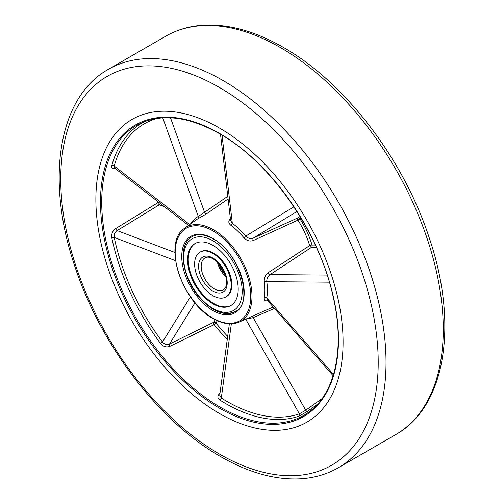 <?xml version="1.0" encoding="UTF-8"?>
<svg xmlns="http://www.w3.org/2000/svg" width="504" height="504" viewBox="0 0 504 504"><rect width="100%" height="100%" fill="white"/><g stroke="black" fill="none" stroke-linecap="round" stroke-linejoin="round"><path stroke-width="0.76" d="M219.473 413.507A174.806 100.926 60 0 1 105.279 259.466A174.806 100.926 60 0 1 132.073 119.398A174.806 100.926 60 0 1 219.473 128.054A174.806 100.926 60 0 1 333.667 282.089A174.806 100.926 60 0 1 306.873 422.163A174.806 100.926 60 0 1 219.473 413.507A174.806 100.926 60 0 1 105.279 259.466A174.806 100.926 60 0 1 132.073 119.398A174.806 100.926 60 0 1 219.473 128.054A174.806 100.926 60 0 1 333.667 282.089A174.806 100.926 60 0 1 306.873 422.163A174.806 100.926 60 0 1 219.473 413.507M268.229 300.422C265.287 301.449 263.983 300.535 264.317 297.669A55.824 32.231 -120 0 0 264.317 281.894C263.983 278.069 265.287 275.001 268.229 272.683L309.677 245.606A1.84 0.573 163.3 0 1 312.058 245.032A1.84 1.424 -89.5 0 1 311.447 247.388L270.037 274.617C267.737 276.457 266.654 278.813 266.786 281.686A57.658 33.289 60 0 1 266.786 297.977L267.271 300.208M300.069 216.55L297.839 217.904A1.84 1.499 -121.3 0 1 299.956 218.799L297.921 220.135L253.367 240.484C249.921 241.687 246.777 240.78 243.949 237.762A1.84 0.441 140 0 0 245.744 236.105C247.981 238.342 250.463 239.016 253.191 238.121L297.839 217.904A1.84 0.913 -114.3 0 0 297.921 220.135A61.299 35.393 -120 0 1 309.677 245.606A1.84 0.882 -123.4 0 0 310.911 247.187A1.84 0.882 -123.4 0 0 311.447 247.388L316.392 247.433M227.254 339.488A161.23 93.089 60 0 1 214.106 324.658L169.98 346.292C166.477 347.628 163.346 346.714 160.587 343.552A166.704 96.245 60 0 1 111.787 237.819C111.283 233.925 112.575 230.851 115.662 228.602L157.834 202.728A1.84 0.838 171.2 0 1 158.892 202.406M157.632 201.43A161.23 93.089 60 0 0 157.834 202.728A1.84 0.876 -121.4 0 0 159.119 204.656A1.84 0.876 -121.4 0 0 159.321 204.775L117.148 230.599C114.773 232.243 113.797 234.53 114.219 237.453A164.871 95.187 -120 0 0 162.483 342.027C164.524 344.421 166.862 345.089 169.502 344.03L213.589 322.352L215.221 319.719M243.949 237.762A55.824 32.231 -120 0 0 230.958 225.389C228.274 223.159 228.129 220.941 230.523 218.723M115.662 168.336C112.581 169.294 111.283 168.386 111.787 165.614A1.84 1.304 -164.6 0 1 114.219 166.049L114.559 168.015L188.546 225.414M229.37 323.833L219.713 395.218L221.3 398.047A1.84 1.014 -57.8 0 1 220.053 400.195C217.312 398.129 217.167 395.917 219.618 393.574L219.971 393.29M317.514 404.233L307.509 411.34L299.017 416.159A166.704 96.245 60 0 1 225.439 403.446A166.704 96.245 60 0 1 220.053 400.195M228.091 198.998L206.476 213.86L198.003 218.723A55.824 32.231 -120 0 0 195.854 220.078L184.754 228.18A54.356 31.38 60 0 1 213.564 229.811A54.356 31.38 60 0 1 249.505 279.241A54.356 31.38 60 0 1 239.003 322.144L273.206 307.012M190.487 223.996A57.658 33.289 60 0 1 198.286 216.443L204.561 212.247A1.84 0.882 -124.6 0 0 206.476 213.86M220.519 134.291L230.612 220.532L232.325 223.322A57.658 33.289 60 0 1 245.744 236.105L293.889 206.829M252.932 315.983A1.84 0.926 -113.2 0 0 253.191 317.621L245.744 319.265A57.658 33.289 60 0 1 245.492 319.271M231.342 323.845L221.3 398.047A164.871 95.187 -120 0 0 299.395 413.834L305.726 410.224A1.84 0.92 -125.4 0 0 307.509 411.34M245.713 319.177A1.84 1.436 -92 0 1 245.744 319.265L299.395 413.834A1.84 1.493 -109 0 1 299.017 416.159M217.337 320.739L215.926 323.026A1.84 1.436 31.7 0 0 213.589 322.352A1.84 0.895 63.8 0 0 214.106 324.658A1.84 0.41 140.7 0 0 215.926 323.026A159.396 92.03 -120 0 0 227.676 336.382M169.98 346.292A1.84 0.901 63.8 0 1 169.502 344.03L194.991 302.816M160.587 343.552L162.483 342.027L190.43 296.843M111.787 237.819A1.84 0.743 168.2 0 1 114.219 237.453L175.537 260.688M115.662 228.602A1.84 0.876 -121.5 0 0 117.148 230.599L174.913 252.485M264.317 297.669A1.84 1.228 -170.5 0 1 266.786 297.977L333.503 374.485M264.317 281.894A1.84 0.863 172 0 1 266.786 281.686L329.364 282.183M268.229 272.683A1.84 0.869 -123.2 0 0 270.037 274.617L327.159 275.077M162.71 117.823L198.286 216.443A1.84 1.499 -118.3 0 1 198.003 218.723M253.367 240.484A1.84 0.901 65.6 0 1 253.191 238.121L296.938 211.516M230.958 225.389A1.84 0.901 126.5 0 0 232.325 223.322L222.012 135.179M218.648 263.308A19.322 11.157 -120 0 0 219.196 264.877A19.322 11.157 -120 0 0 225.534 275.228M207.081 291.224A25.855 14.925 -120 0 0 225.83 296.963A25.855 14.925 -120 0 0 218.723 257.922A25.855 14.925 -120 0 0 199.975 252.183A25.855 14.925 -120 0 0 207.081 291.224M220.96 251.521A35.79 20.664 -120 0 0 195.01 243.577A35.79 20.664 -120 0 0 204.844 297.625A35.79 20.664 -120 0 0 230.794 305.569A35.79 20.664 -120 0 0 220.96 251.521M225.83 296.963L226.479 296.585A25.855 14.925 -120 0 0 219.372 257.544A25.855 14.925 -120 0 0 200.624 251.811L199.975 252.183M195.338 243.394A35.79 20.664 -120 0 0 205.5 297.247A35.79 20.664 -120 0 0 231.116 305.374M395.627 434.662A230.007 132.791 -120 0 0 430.882 250.356A230.007 132.791 -120 0 0 280.627 47.678A230.007 132.791 -120 0 0 165.621 36.282L108.373 69.338A230.007 132.791 60 0 1 223.373 80.728A230.007 132.791 60 0 1 373.634 283.412A230.007 132.791 60 0 1 338.379 467.718L395.627 434.662C445.901 406.76 458.665 324.041 429.238 237.857C403.654 159.207 344.73 82.089 283.387 47.401C255.452 31.343 228.898 23.94 203.723 25.2C189.75 26.025 177.055 29.717 165.621 36.282M219.473 454.072A224.482 129.604 -120 0 0 378.208 362.426A224.482 129.604 -120 0 0 219.473 87.488A224.482 129.604 -120 0 0 60.738 179.134A224.482 129.604 -120 0 0 219.473 454.072M220.065 407.093A167.372 96.629 -120 0 0 308.769 412.114C335.349 393.341 345.089 348.195 333.213 296.963C319.328 232.237 270.642 162.301 219.662 133.793C189.964 117.079 163.983 113.413 141.719 122.781A167.372 96.629 -120 0 0 109.381 254.898A167.372 96.629 -120 0 0 220.065 407.093M219.473 133.371A168.286 97.159 60 0 1 338.468 339.482A168.286 97.159 60 0 1 219.473 408.183A168.286 97.159 60 0 1 100.479 202.079A168.286 97.159 60 0 1 219.473 133.371M212.965 318.169A53.437 30.851 -120 0 0 250.753 296.352A53.437 30.851 -120 0 0 212.965 230.901A53.437 30.851 -120 0 0 175.178 252.718A53.437 30.851 -120 0 0 212.965 318.169M209.229 306.571A43.243 24.967 -120 0 0 213.62 309.469A43.243 24.967 -120 0 0 235.236 311.611C254.293 303.288 239.513 252.34 213.161 238.902C204.794 234.259 197.738 233.528 191.999 236.71A43.243 24.967 -120 0 0 183.355 261.752M212.965 238.48A44.163 25.496 60 0 1 244.194 292.566A44.163 25.496 60 0 1 212.965 310.59A44.163 25.496 60 0 1 181.742 256.505A44.163 25.496 60 0 1 212.965 238.48M111.787 165.614A166.704 96.245 60 0 1 144.598 121.596M157.5 118.339A164.871 95.187 -120 0 0 114.219 166.049L189.68 224.589M274.453 308.435L253.191 317.621L305.726 410.224L322.024 398.639M164.443 206.716L159.321 204.775A1.84 1.228 110.7 0 0 160.215 203.433M170.478 117.785L204.561 212.247L227.776 196.314M301.033 218.144L299.956 218.799A63.132 36.452 60 0 1 312.058 245.032L315.302 245.057M217.369 262.004A18.402 10.622 -120 0 0 225.672 276.658A18.402 10.622 -120 0 0 226.019 276.986M205.002 257.884A18.402 10.622 -120 0 0 210.061 285.673A18.402 10.622 -120 0 0 223.404 289.756C225.143 288.811 226.208 286.757 226.605 283.594C226.869 276.009 223.826 268.846 217.482 262.112C212.253 257.55 208.095 256.139 205.002 257.884M208.347 287.608A20.242 11.687 -120 0 0 226.472 287.664A20.242 11.687 -120 0 0 217.457 261.538A20.242 11.687 -120 0 0 199.332 261.481A20.242 11.687 -120 0 0 208.347 287.608M203.584 301.241A41.404 23.902 -120 0 0 240.654 301.354A41.404 23.902 -120 0 0 222.22 247.905A41.404 23.902 -120 0 0 185.151 247.792A41.404 23.902 -120 0 0 203.584 301.241M108.373 69.338C58.099 97.24 45.335 179.959 74.762 266.144C100.346 344.793 159.27 421.911 220.613 456.599C248.548 472.658 275.102 480.06 300.277 478.8C314.25 477.975 326.945 474.283 338.379 467.718M184.754 228.18C162.105 242.09 181.478 302.091 213.161 318.591C222.844 324.085 231.462 325.269 239.003 322.144M333.131 375.726L267.309 300.245M218.364 263.006L225.653 275.625M235.822 311.27C226.082 315.888 215.34 312.738 203.603 301.814C182.983 282.87 175.619 245.07 192.585 236.376"/></g></svg>
